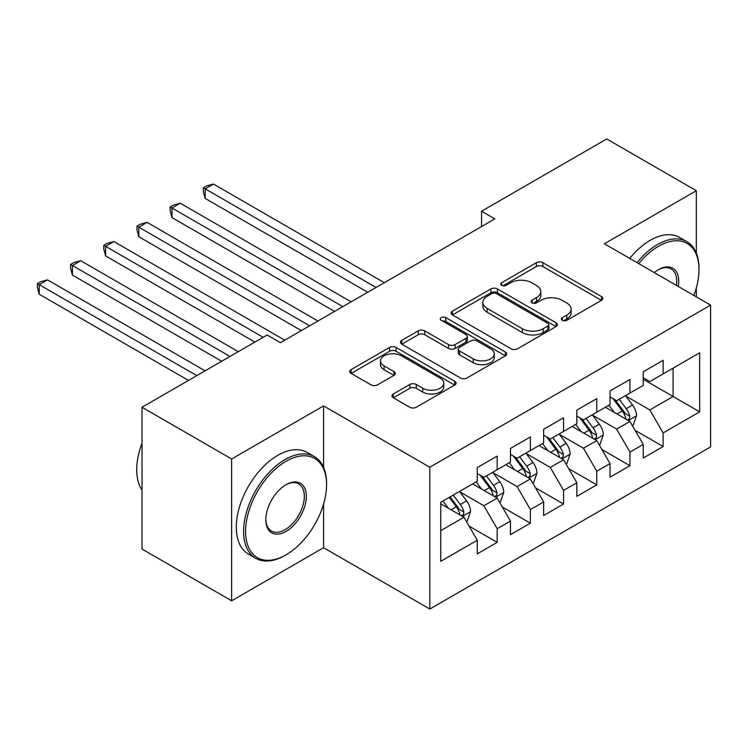 <?xml version="1.0" encoding="UTF-8"?>
<svg xmlns="http://www.w3.org/2000/svg" width="748" height="748" viewBox="0 0 748 748"><rect width="100%" height="100%" fill="white"/><g stroke="black" fill="none" stroke-linecap="round" stroke-linejoin="round"><path stroke-width="1.12" d="M562.328 320.303A3.226 1.861 0 0 0 566.89 320.303L601.504 300.313A4.61 2.665 0 0 0 602.851 298.433A4.61 2.665 0 0 0 601.504 296.554L542.861 262.698A4.61 2.665 0 0 0 536.344 262.698L501.73 282.679A3.226 1.861 0 0 0 500.786 283.997A3.226 1.861 0 0 0 501.73 285.315A3.226 1.861 0 0 0 506.284 285.315L510.762 282.725A14.745 8.508 0 0 1 531.622 282.725L536.503 285.549A14.745 8.508 0 0 1 540.823 291.57A14.745 8.508 0 0 1 536.503 297.592L532.024 300.172A3.226 1.861 0 0 0 531.08 301.491A3.226 1.861 0 0 0 532.024 302.809A3.226 1.861 0 0 0 536.587 302.809L541.066 300.219A14.745 8.508 0 0 1 561.916 300.219L566.806 303.043A14.745 8.508 0 0 1 571.126 309.064A14.745 8.508 0 0 1 566.806 315.086L562.328 317.666A3.226 1.861 0 0 0 561.383 318.985A3.226 1.861 0 0 0 562.328 320.303L562.328 317.666M393.317 393.99A4.61 2.665 0 0 0 391.961 395.87A4.61 2.665 0 0 0 393.317 397.749L409.773 407.249A4.61 2.665 0 0 0 416.281 407.249L454.728 385.052A4.61 2.665 0 0 0 456.074 383.172A4.61 2.665 0 0 0 454.728 381.293L396.085 347.437A4.61 2.665 0 0 0 389.568 347.437L351.121 369.634A4.61 2.665 0 0 0 349.774 371.513A4.61 2.665 0 0 0 351.121 373.392L370.999 384.865A4.61 2.665 0 0 0 377.516 384.865L393.972 375.365A4.61 2.665 0 0 0 395.318 373.486A4.61 2.665 0 0 0 393.972 371.606L384.107 365.912A12.323 7.115 0 0 1 380.498 360.882A12.323 7.115 0 0 1 388.109 354.309A12.323 7.115 0 0 1 401.545 355.852L440.151 378.142A12.323 7.115 0 0 1 443.76 383.172A12.323 7.115 0 0 1 436.149 389.745A12.323 7.115 0 0 1 422.723 388.203L416.281 384.491A4.61 2.665 0 0 0 409.773 384.491L393.317 393.99L393.317 397.749M323.585 467.397L323.585 405.902L231.637 458.992L142.017 407.249L267.158 335.001L280.435 342.668L494.849 218.874L481.572 211.207L481.572 226.541M323.585 405.902L429.791 467.229L710.6 305.109L710.6 446.921L429.791 609.04L429.791 467.229M696.332 253.179L696.332 190.703L604.384 243.783L710.6 305.109M696.332 190.703L606.712 138.96L481.572 211.207M511.09 348.755A4.61 2.665 0 0 0 517.607 348.755L556.054 326.558A4.61 2.665 0 0 0 557.4 324.679A4.61 2.665 0 0 0 556.054 322.79L497.411 288.934A4.61 2.665 0 0 0 490.894 288.934L452.447 311.131A4.61 2.665 0 0 0 451.1 313.01A4.61 2.665 0 0 0 452.447 314.889L511.09 348.755M442.498 320.995A3.226 1.861 0 0 1 445.771 321.453L445.771 317.62L505.396 352.046A4.61 2.665 0 0 1 506.742 353.926A4.61 2.665 0 0 1 505.396 355.805L466.948 378.002A4.61 2.665 0 0 1 460.431 378.002L401.788 344.145L401.788 340.377A4.61 2.665 0 0 0 400.432 342.266A4.61 2.665 0 0 0 401.788 344.145M401.788 340.377L418.235 330.878A4.61 2.665 0 0 1 424.752 330.878L448.538 344.613A4.61 2.665 0 0 0 455.055 344.613L465.967 338.311A4.61 2.665 0 0 0 467.322 336.432A4.61 2.665 0 0 0 465.967 334.552L441.208 320.256A3.226 1.861 0 0 1 440.263 318.938A3.226 1.861 0 0 1 442.255 317.217A3.226 1.861 0 0 1 445.771 317.62M643.224 379.273L673.097 396.515L673.097 368.156L699.651 352.822L663.139 373.906L663.139 360.302L643.224 371.793L643.224 385.398L629.947 393.065L629.947 379.46L610.031 390.961L610.031 404.565L596.754 412.232L596.754 398.628L576.839 410.119L576.839 423.733L563.562 431.39L563.562 417.786L543.646 429.287L543.646 442.891L530.369 450.558L530.369 436.954L510.454 448.445L510.454 462.058L497.177 469.716L497.177 456.112L477.261 467.612L477.261 481.216L440.75 502.301L440.75 561.318L477.261 540.243L463.984 517.242L440.75 503.834M699.651 352.822L699.651 411.849L663.139 432.924L649.862 409.932L625.795 396.038M635.089 430.343L663.139 446.537L663.139 432.924M663.139 446.537L643.224 458.028L643.224 444.424L629.947 452.091L616.67 429.09L592.603 415.205M601.897 449.501L629.947 465.695L629.947 452.091M629.947 465.695L610.031 477.196L610.031 463.592L596.754 471.249L583.477 448.258L559.41 434.364M568.704 468.669L596.754 484.863L596.754 471.249M596.754 484.863L576.839 496.354L576.839 482.75L563.562 490.417L550.285 467.425L526.218 453.531M535.512 487.827L563.562 504.021L563.562 490.417M563.562 504.021L543.646 515.522L543.646 501.917L530.369 509.584L517.092 486.583L493.025 472.689M502.319 506.994L530.369 523.189L530.369 509.584M530.369 523.189L510.454 534.68L510.454 521.076L497.177 528.743L483.9 505.751L459.833 491.857M469.127 526.153L497.177 542.347L497.177 528.743M497.177 542.347L477.261 553.847L477.261 540.243M477.261 473.549L483.9 477.383L497.177 469.716M440.75 530.659L463.984 517.242M510.454 454.391L517.092 458.225L530.369 450.558M483.9 505.751L497.177 498.084L472.614 483.9M510.454 521.076L497.177 498.084M543.646 435.224L550.285 439.057L563.562 431.39M517.092 486.583L530.369 478.916L505.807 464.742M543.646 501.917L530.369 478.916M576.839 416.066L583.477 419.899L596.754 412.232M550.285 467.425L563.562 459.758L538.999 445.574M576.839 482.75L563.562 459.758M610.031 396.898L616.67 400.732L629.947 393.065M583.477 448.258L596.754 440.591L572.192 426.407M610.031 463.592L596.754 440.591M643.224 377.74L649.862 381.574L663.139 373.906M616.67 429.09L629.947 421.433L605.384 407.249M643.224 444.424L629.947 421.433M142.017 407.249L142.017 549.06L231.637 600.794L323.585 547.714L429.791 609.04M231.637 458.992L231.637 600.794M696.332 296.863L696.332 287.84M649.862 409.932L673.097 396.515L699.651 411.849M323.585 547.714L323.585 504.021M563.618 320.761L566.806 318.919A14.745 8.508 0 0 0 571.126 312.898L571.126 309.064M540.823 291.57L540.823 295.404A14.745 8.508 0 0 1 536.503 301.425L533.315 303.267M601.439 300.35L542.861 266.531A4.61 2.665 0 0 0 536.344 266.531L503.011 285.773M555.988 326.596L497.411 292.767A4.61 2.665 0 0 0 490.894 292.767L452.512 314.927M547.91 325.988A3.226 1.861 0 0 0 548.854 324.679A3.226 1.861 0 0 0 547.91 323.36L496.429 293.637A3.226 1.861 0 0 0 491.866 293.637L487.144 296.367A14.745 8.508 0 0 0 482.825 302.388A14.745 8.508 0 0 0 487.144 308.4L522.328 328.718A14.745 8.508 0 0 0 543.188 328.718L547.91 325.988L547.91 329.821A3.226 1.861 0 0 0 548.854 328.512L548.854 324.679M482.825 302.388L482.825 306.222A14.745 8.508 0 0 0 487.144 312.234L487.144 308.4M547.91 329.821L543.188 332.551A14.745 8.508 0 0 1 522.328 332.551L487.144 312.234M401.844 344.183L418.235 334.711L418.235 330.878M467.322 336.432L467.322 340.265A4.61 2.665 0 0 1 465.967 342.145L455.055 348.446A4.61 2.665 0 0 1 448.538 348.446L424.752 334.711A4.61 2.665 0 0 0 418.235 334.711M445.771 321.453L505.33 355.842M473.222 358.862A12.323 7.115 0 0 0 486.649 360.405A12.323 7.115 0 0 0 494.26 353.832A12.323 7.115 0 0 0 490.651 348.802L477.046 340.948A4.61 2.665 0 0 0 470.529 340.948L459.618 347.25A4.61 2.665 0 0 0 458.262 349.129A4.61 2.665 0 0 0 459.618 351.008L473.222 358.862L473.222 362.696A12.323 7.115 0 0 0 486.649 364.239A12.323 7.115 0 0 0 494.26 357.666L494.26 353.832M458.262 349.129L458.262 352.963A4.61 2.665 0 0 0 459.618 354.842L459.618 351.008M473.222 362.696L459.618 354.842M443.76 383.172L443.76 387.006A12.323 7.115 0 0 1 436.149 393.579A12.323 7.115 0 0 1 422.723 392.036L416.281 388.324A4.61 2.665 0 0 0 409.773 388.324L393.373 397.786M380.498 360.882L380.498 364.715A12.323 7.115 0 0 0 384.107 369.746L384.107 365.912M393.906 375.403L384.107 369.746M454.672 385.089L396.085 351.27A4.61 2.665 0 0 0 389.568 351.27L351.186 373.43M632.397 425.687L633.201 425.219L636.511 415.645A12.436 7.181 -120 0 0 632.546 405.051L625.496 395.636M614.258 412.372L608.9 405.22M606.394 407.828L605.777 407.015M384.322 282.688L213.479 184.055L205.186 188.842L205.186 198.426L367.726 292.272M627.6 420.077L629.526 418.338L629.797 416.169A12.436 7.181 -120 0 0 626.235 408.689L619.185 399.273M615.165 399.862L623.869 411.494A6.339 3.656 60 0 1 625.019 413.41L629.797 416.169M612.977 398.6L622.252 410.989A12.436 7.181 60 0 1 625.814 418.469L626.067 419.189M205.186 198.426L203.363 191.628L203.363 187.795L376.02 287.475M203.363 187.795L206.682 185.878L213.479 184.055M599.204 444.845L600.008 444.387L603.318 434.803A12.436 7.181 -120 0 0 599.354 424.209L592.304 414.803M581.065 431.54L575.708 424.378M573.202 426.996L572.585 426.182M351.13 301.846L180.296 203.222L171.993 208.009L171.993 217.593L334.534 311.43M594.408 439.235L596.334 437.505L596.605 435.336A12.436 7.181 -120 0 0 593.042 427.856L585.993 418.441M581.972 419.03L590.677 430.652A6.339 3.656 60 0 1 591.827 432.578L596.605 435.336M579.784 417.767L589.059 430.156A12.436 7.181 60 0 1 592.622 437.636L592.874 438.356M171.993 217.593L170.17 210.786L170.17 206.953L342.827 306.643M170.17 206.953L173.489 205.036L180.296 203.222M566.012 464.012L566.816 463.554L570.126 453.971A12.436 7.181 -120 0 0 566.161 443.377L559.111 433.962M547.873 450.698L542.515 443.545M540.009 446.154L539.402 445.341M317.937 321.014L147.104 222.38L138.801 227.168L138.801 236.751L301.341 330.597M561.215 458.402L563.141 456.673L563.412 454.494A12.436 7.181 -120 0 0 559.85 447.014L552.8 437.608M548.78 438.188L557.484 449.819A6.339 3.656 60 0 1 558.634 451.745L563.412 454.494M546.592 436.926L555.867 449.314A12.436 7.181 60 0 1 559.429 456.794L559.682 457.514M138.801 236.751L136.978 229.954L136.978 226.12L309.644 325.801M136.978 226.12L140.297 224.204L147.104 222.38M693.835 295.432A57.269 33.062 120 0 0 698.987 269.654A57.269 33.062 120 0 0 658.492 246.279A57.269 33.062 120 0 0 638.736 263.614M637.015 262.623A58.671 33.875 -60 0 1 657.492 244.549A58.671 33.875 -60 0 1 686.832 241.641A58.671 33.875 -60 0 1 698.987 268.504L698.987 269.654M654.285 272.59A28.63 16.531 -60 0 1 658.492 269.654L658.492 269.654A28.63 16.531 -60 0 1 678.296 286.456M676.454 285.39A27.227 15.717 120 0 0 671.106 268.878A27.227 15.717 120 0 0 657.988 269.953M629.713 258.406A58.671 33.875 -60 0 1 650.19 240.332A58.671 33.875 -60 0 1 679.53 237.434L686.832 241.641M286.073 461.292A57.269 33.062 120 0 0 245.578 531.426A57.269 33.062 120 0 0 286.073 554.81L285.082 555.381A58.671 33.875 -60 0 1 255.741 558.288A58.671 33.875 -60 0 1 246.746 511.267A58.671 33.875 -60 0 1 285.082 459.562A58.671 33.875 -60 0 1 314.412 456.654A58.671 33.875 -60 0 1 326.567 483.517L326.567 484.667A57.269 33.062 120 0 0 286.073 461.292M286.073 484.667L286.073 484.667A28.63 16.531 -60 0 1 306.325 496.354A28.63 16.531 -60 0 1 286.073 531.426A28.63 16.531 -60 0 1 265.83 519.738A28.63 16.531 -60 0 1 286.073 484.667L286.073 484.667M265.83 519.149A27.227 15.717 120 0 0 271.468 531.052A27.227 15.717 120 0 0 285.082 529.706A27.227 15.717 120 0 0 302.865 505.713A27.227 15.717 120 0 0 298.695 483.891A27.227 15.717 120 0 0 285.568 484.966M142.017 490.108A58.671 33.875 -60 0 1 142.017 443.199M255.741 558.288L248.439 554.072A58.671 33.875 -60 0 1 239.444 507.05A58.671 33.875 -60 0 1 277.779 455.345A58.671 33.875 -60 0 1 307.11 452.437L314.412 456.654M285.082 555.381L286.073 554.801A57.269 33.062 120 0 0 326.567 484.667M532.828 483.171L533.623 482.712L536.942 473.129A12.436 7.181 -120 0 0 532.969 462.535L525.919 453.129M514.68 469.866L509.323 462.703M506.817 465.321L506.209 464.508M284.745 340.181L113.911 241.548L105.608 246.335L105.608 255.919L254.872 342.088M528.023 477.57L529.949 475.831L530.22 473.662A12.436 7.181 -120 0 0 526.657 466.182L519.608 456.766M515.587 457.355L524.292 468.977A6.339 3.656 60 0 1 525.442 470.903L530.22 473.662M513.399 456.093L522.674 468.482A12.436 7.181 60 0 1 526.237 475.962L526.489 476.682M105.608 255.919L103.785 249.112L103.785 245.279L263.174 337.301M103.785 245.279L107.104 243.362L113.911 241.548M499.636 502.338L500.431 501.88L503.75 492.296A12.436 7.181 -120 0 0 499.776 481.703L492.726 472.287M481.488 489.024L476.13 481.871M473.624 484.48L473.017 483.666M238.275 351.672L80.719 260.706L72.416 265.503L72.416 275.077L221.679 361.256M494.83 496.728L496.756 494.998L497.027 492.829A12.436 7.181 -120 0 0 493.474 485.34L486.415 475.934M482.395 476.513L491.099 488.145A6.339 3.656 60 0 1 492.259 490.071L497.027 492.829M480.207 475.251L489.491 487.64A12.436 7.181 60 0 1 493.044 495.12L493.297 495.84M72.416 275.077L70.593 268.28L70.593 264.446L229.982 356.469M70.593 264.446L73.912 262.529L80.719 260.706M466.443 521.496L467.238 521.038L470.557 511.454A12.436 7.181 -120 0 0 466.584 500.861L459.534 491.455M448.295 508.191L442.938 501.038M205.083 370.84L47.526 279.874L39.223 284.661L39.223 294.245L188.487 380.423M461.638 515.896L463.564 514.157L463.835 511.987A12.436 7.181 -120 0 0 460.282 504.507L453.223 495.092M450.109 496.896L457.907 507.303A6.339 3.656 60 0 1 459.066 509.229L463.835 511.987M449.239 497.392L456.299 506.807A12.436 7.181 60 0 1 459.852 514.287L460.104 515.007M39.223 294.245L37.4 287.438L37.4 283.604L196.789 375.627M37.4 283.604L40.719 281.687L47.526 279.874M566.806 318.919L566.806 315.086M532.024 302.809L532.024 300.172M536.503 301.425L536.503 297.592M501.73 285.315L501.73 282.679M536.344 266.531L536.344 262.698M542.861 266.531L542.861 262.698M601.504 300.313L601.504 296.554M452.447 314.889L452.447 311.131M490.894 292.767L490.894 288.934M497.411 292.767L497.411 288.934M556.054 326.558L556.054 322.79M522.328 332.551L522.328 328.718M543.188 332.551L543.188 328.718M424.752 334.711L424.752 330.878M448.538 348.446L448.538 344.613M455.055 348.446L455.055 344.613M465.967 342.145L465.967 338.311M505.396 355.805L505.396 352.046M409.773 388.324L409.773 384.491M416.281 388.324L416.281 384.491M422.723 392.036L422.723 388.203M393.972 375.365L393.972 371.606M351.121 373.392L351.121 369.634M389.568 351.27L389.568 347.437M396.085 351.27L396.085 347.437M454.728 385.052L454.728 381.293M628.385 420.526L636.436 415.879M626.235 408.689L632.546 405.051M617.063 413.99L622.252 410.989M595.193 439.693L603.243 435.046M593.042 427.856L599.354 424.209M583.87 433.157L589.059 430.156M562 458.851L570.051 454.204M559.85 447.014L566.161 443.377M550.678 452.316L555.867 449.314M528.808 478.019L536.858 473.372M526.657 466.182L532.969 462.535M517.485 471.483L522.674 468.482M495.615 497.177L503.666 492.53M493.474 485.34L499.776 481.703M484.293 490.641L489.491 487.64M462.423 516.344L470.473 511.697M460.282 504.507L466.584 500.861M451.1 509.809L456.299 506.807"/></g></svg>
